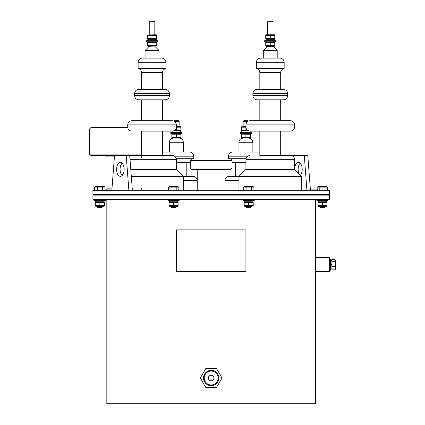 <?xml version="1.0" encoding="UTF-8"?>
<svg xmlns="http://www.w3.org/2000/svg" width="425" height="425" viewBox="0 0 425 425"><rect width="100%" height="100%" fill="white"/><g stroke="black" fill="none" stroke-linecap="round" stroke-linejoin="round"><path stroke-width="0.64" d="M128.249 129.046L89.441 129.046L90.828 127.654L127.75 127.654M162.462 155.47L162.462 131.134L172.199 131.134L141.599 131.134L141.599 155.47L131.862 155.47L152.028 155.47L129.721 155.47L132.361 190.246M111.86 190.246L114.506 155.47L90.828 155.47L89.441 154.084L141.599 154.084M247.78 121.396L243.137 121.396L243.828 120.7L248.003 120.7L248.37 121.072M247.78 156.166L228.528 156.166C228.778 153.632 230.169 152.24 232.703 151.996L259.824 152.054M173.915 121.072L174.287 120.7L178.458 120.7L179.153 121.396L174.505 121.396M162.462 152.054L189.587 151.996C192.121 152.24 193.508 153.632 193.758 156.166L174.505 156.166M190.278 162.371L176.37 162.43M186.803 162.43L186.803 176.338L183.324 176.338L193.062 176.338C195.596 176.582 196.988 177.974 197.237 180.508L183.324 180.508M89.441 129.046L89.441 154.084M230.616 169.384L191.67 169.384L190.278 167.992L232.008 167.992L230.616 169.384M190.278 160.342L191.67 158.95L230.616 158.95L232.008 160.342L190.278 160.342L190.278 167.992M267.474 21.946L268.17 21.25L272.345 21.25L273.041 21.946L267.474 21.946L267.474 34.744M256.349 68.542L284.166 68.542L284.166 62.284L256.349 62.284L256.349 68.542C258.506 69.068 259.664 70.438 259.824 72.654L259.824 89.404M256.349 62.284C256.594 59.75 257.986 58.358 260.52 58.108L279.995 58.108C282.529 58.358 283.921 59.75 284.166 62.284M252.87 93.58C253.119 91.04 254.511 89.654 257.045 89.404L283.47 89.404C286.004 89.654 287.396 91.04 287.645 93.58L252.87 93.58L252.87 95.662L287.645 95.662C287.396 98.196 286.004 99.588 283.47 99.838L257.045 99.838C254.511 99.588 253.119 98.196 252.87 95.662M290.424 120.7C292.958 120.95 294.35 122.336 294.599 124.87L245.916 124.87C246.165 122.336 247.557 120.95 250.091 120.7L290.424 120.7L280.691 120.7L280.691 99.838M270.257 131.134L259.824 131.134L259.824 155.47L290.424 155.47L280.691 155.47L280.691 131.134L290.424 131.134L250.091 131.134C247.557 130.884 246.165 129.492 245.916 126.958L294.599 126.958C294.35 129.492 292.958 130.884 290.424 131.134M267.474 46.288L263.303 50.458L277.212 50.458L277.212 58.108M290.424 155.47C292.958 155.72 294.35 157.112 294.599 159.646L245.916 159.646L245.916 169.384L294.599 169.384L301.553 176.338L301.553 190.246M238.962 180.508L225.053 180.508C224.49 180.014 225.335 178.734 227.598 176.667L229.224 176.338L301.553 176.338M149.249 21.946L149.945 21.25L154.116 21.25L154.812 21.946L149.249 21.946L149.249 34.744M138.12 68.542L138.12 62.284L165.941 62.284L165.941 68.542L138.12 68.542C140.277 69.068 141.435 70.438 141.599 72.654L141.599 89.404M154.812 46.288L158.987 50.458L158.987 58.108L152.028 58.108L161.766 58.108C164.3 58.358 165.692 59.75 165.941 62.284M134.645 93.58C134.89 91.04 136.282 89.654 138.816 89.404L165.245 89.404C167.779 89.654 169.171 91.04 169.416 93.58L134.645 93.58L134.645 95.662L169.416 95.662C169.171 98.196 167.779 99.588 165.245 99.838L138.816 99.838C136.282 99.588 134.89 98.196 134.645 95.662M127.691 124.87C127.936 122.336 129.327 120.95 131.862 120.7L172.199 120.7C174.733 120.95 176.125 122.336 176.37 124.87L127.691 124.87L127.691 126.958L176.37 126.958C176.125 129.492 174.733 130.884 172.199 131.134M152.028 155.47L172.199 155.47C174.733 155.72 176.125 157.112 176.37 159.646L130.034 159.646M158.987 50.458L145.074 50.458L145.074 58.108L142.295 58.108L152.028 58.108M176.37 159.646L176.37 169.384L130.778 169.384M176.37 169.384L183.324 176.338L131.304 176.338M218.099 378.016A6.954 6.954 0 0 0 211.145 371.062A6.954 6.954 0 0 0 204.191 378.016A6.954 6.954 0 0 0 211.145 384.97A6.954 6.954 0 0 0 218.099 378.016M203.495 378.016A7.65 7.65 0 0 1 211.145 370.366A7.65 7.65 0 0 1 218.795 378.016A7.65 7.65 0 0 1 211.145 385.666A7.65 7.65 0 0 1 203.495 378.016M208.362 378.016A2.784 2.784 0 0 0 211.145 380.8A2.784 2.784 0 0 0 213.924 378.016A2.784 2.784 0 0 0 211.145 375.238A2.784 2.784 0 0 0 208.362 378.016M294.647 169.432A6.954 3.777 90 0 1 294.647 169.384A6.954 3.777 90 0 1 298.424 162.43A6.954 3.777 90 0 1 302.202 169.384A6.954 3.777 90 0 1 300.459 175.243M300.178 163.221A6.954 3.777 -90 0 0 298.148 169.384A6.954 3.777 -90 0 0 299.009 173.788M116.583 169.384A6.954 3.777 -90 0 0 120.36 176.338A6.954 3.777 -90 0 0 124.137 169.384A6.954 3.777 -90 0 0 120.36 162.43A6.954 3.777 -90 0 0 116.583 169.384M122.113 163.221A6.954 3.777 -90 0 0 120.084 169.384A6.954 3.777 -90 0 0 122.113 175.546M315.462 257.704L329.37 257.704L329.37 271.612L315.462 271.612M92.916 190.246L329.37 190.246L329.37 194.416L92.916 194.416L92.916 190.246M315.462 199.288L315.462 403.75L106.824 403.75L106.824 199.288M93.612 195.112L93.612 194.416M328.674 195.112L328.674 194.416M329.37 195.112L92.916 195.112L92.916 199.288L329.37 199.288L329.37 195.112M176.37 229.888L176.37 271.612L245.916 271.612L245.916 229.888L176.37 229.888M306.924 190.246L304.279 155.47L307.785 155.47L310.404 189.895M292.527 156.039L292.57 155.47L304.279 155.47M114.506 155.47L126.214 155.47L128.86 190.246M126.214 155.47L129.721 155.47M205.721 368.629L200.303 378.016L205.721 387.409L216.564 387.409L221.983 378.016L216.564 368.629L205.721 368.629M152.028 131.134L141.599 131.134M152.028 120.7L141.599 120.7L141.599 99.838M259.824 155.47L270.257 155.47M259.824 99.838L259.824 120.7L270.257 120.7M106.824 189.895L106.824 188.854L111.966 188.854M139.512 190.246A2.088 2.088 0 0 0 141.599 188.158M141.599 157.558A2.088 2.088 0 0 0 139.512 155.47M106.824 155.47L106.824 156.862L114.399 156.862M235.487 162.43L235.487 176.338L238.962 176.338L238.962 190.246M245.916 162.43L232.008 162.371M110.442 190.246L110.442 189.895L105.092 189.895M108.12 189.895L108.12 190.246M109.098 189.895L109.098 190.246M109.756 189.895L109.756 190.246M317.464 189.895L308.476 189.895L308.476 190.246M309.172 189.895L309.172 190.246M309.745 189.895L309.745 190.246M313.315 189.895L313.315 190.246M316.891 189.895L316.891 190.246M105.437 199.288L105.437 200.398L94.308 200.398L94.308 199.288M179.153 199.288L179.153 200.398L168.024 200.398L168.024 199.288M254.262 199.288L254.262 200.398L243.137 200.398L243.137 199.288M327.978 199.288L327.978 200.398L316.853 200.398L316.853 199.288M95.662 201.094L95.636 201.79L104.114 201.79L104.114 200.398M95.636 200.398L95.699 201.79M169.378 201.094L169.357 201.79L177.831 201.79L177.831 200.398M169.357 200.398L169.416 201.79M244.487 201.094L244.465 201.79L252.939 201.79L252.939 200.398M244.465 200.398L244.529 201.79M318.208 201.094L318.182 201.79L326.66 201.79L326.66 200.398M318.182 200.398L318.245 201.79M95.8 201.79L95.349 202.454L95.349 202.05L95.349 202.454L104.391 202.454L103.939 201.79M104.391 205.647L104.391 206.051L104.391 205.647L95.349 205.647L95.8 206.311L103.939 206.311L104.391 206.051L104.391 202.05M99.87 205.647L99.87 202.454M95.349 205.647L95.349 202.454M169.522 201.79L169.07 202.454L178.112 202.454L178.112 206.051L177.655 206.311L169.522 206.311L169.07 205.647L178.112 205.647M177.655 201.79L178.112 202.05M173.591 205.647L173.591 202.454M169.07 205.647L169.07 202.454M244.63 201.79L244.178 202.454L244.178 202.05M248.699 202.454L244.178 202.454L244.178 205.647L253.22 205.647L253.22 206.051L253.22 202.454L248.699 202.454L248.699 205.647M253.22 202.454L252.769 201.79M244.178 206.051L244.178 205.647L244.63 206.311L253.22 206.051M318.346 201.79L317.895 202.454L317.895 202.05L317.895 202.454L326.937 202.454L326.485 201.79M326.937 205.647L326.937 206.051L326.937 205.647L317.895 205.647L318.346 206.311L326.485 206.311L326.937 206.051L326.937 202.05M322.416 205.647L322.416 202.454M317.895 205.647L317.895 202.05M94.653 187.096L95.577 186.559L104.168 186.559L105.092 187.096L94.653 187.096L94.653 190.246M102.653 206.762L101.782 207.634L97.957 207.634L97.091 206.762L102.653 206.762L102.653 206.311M97.091 206.762L97.091 206.311M105.092 187.096L105.092 190.246M97.261 187.096L97.261 190.246M102.483 187.096L102.483 190.246M168.369 187.096L169.293 186.559L177.884 186.559L178.808 187.096L168.369 187.096L168.369 190.246M176.37 206.762L175.504 207.634L171.679 207.634L170.808 206.762L176.37 206.762L176.37 206.311M170.808 206.762L170.808 206.311M178.808 187.096L178.808 190.246M170.977 187.096L170.977 190.246M176.2 187.096L176.2 190.246M243.477 187.096L244.402 186.559L252.992 186.559L253.916 187.096L243.477 187.096L243.477 190.246M251.478 206.762L250.612 207.634L246.787 207.634L245.916 206.762L251.478 206.762L251.478 206.311M245.916 206.762L245.916 206.311M253.916 187.096L253.916 190.246M246.091 187.096L246.091 190.246M251.308 187.096L251.308 190.246M317.199 187.096L318.123 186.559L326.713 186.559L327.638 187.096L317.199 187.096L317.199 190.246M325.199 206.762L324.328 207.634L320.503 207.634L319.637 206.762L325.199 206.762L325.199 206.311M319.637 206.762L319.637 206.311M327.638 187.096L327.638 190.246M319.807 187.096L319.807 190.246M325.024 187.096L325.024 190.246M147.964 41.767L147.512 42.027L147.512 45.624L156.549 45.624L156.549 46.028L147.964 46.288L147.512 45.624L147.512 46.028M156.097 41.767L156.549 42.431L156.549 42.027M156.549 45.624L156.549 42.431L147.512 42.431L147.512 42.027M152.028 42.431L152.028 45.624M241.846 133.567L241.395 133.827L241.395 137.424L250.437 137.424L250.437 137.827L241.846 138.088L241.395 137.424L241.395 137.827M249.985 133.567L250.437 133.827L250.437 137.424M250.437 134.231L241.395 134.231L241.395 133.827M245.916 134.231L245.916 137.424M274.778 46.028L274.778 45.624L274.327 46.288L266.188 46.288L265.737 45.624L265.737 46.028M274.327 41.767L274.778 42.431L274.778 42.027M266.188 41.767L265.737 42.027L265.737 45.624L274.778 45.624L274.778 42.431L270.257 42.431L270.257 45.624M270.257 42.431L265.737 42.431L265.737 42.027M180.891 137.827L180.891 137.424L180.439 138.088L172.3 138.088L171.849 137.424L171.849 137.827M180.439 133.567L180.891 134.231L180.891 133.827M172.3 133.567L171.849 133.827L171.849 137.424L180.891 137.424L180.891 134.231L176.37 134.231L176.37 137.424M176.37 134.231L171.849 134.231L171.849 133.827M157.595 40.651L157.595 41.767L146.466 41.767L146.466 40.651L157.595 40.651M251.478 132.451L251.478 133.567L240.353 133.567L240.353 132.451L251.478 132.451M275.82 40.651L275.82 41.767L264.695 41.767L264.695 40.651L275.82 40.651M181.937 132.451L181.937 133.567L170.808 133.567L170.808 132.451L181.937 132.451M147.857 40.651L147.794 39.265L156.273 39.265L156.273 40.651M147.794 40.651L147.82 39.955M241.745 132.451L241.682 131.065L249.332 131.065M241.682 132.451L241.708 131.755M266.087 40.651L266.023 39.265L274.502 39.265L274.502 40.651M266.023 40.651L266.045 39.955M172.959 131.065L180.614 131.065L180.614 132.451M172.136 131.065L172.199 132.451M172.136 132.451L172.162 131.755M147.964 39.265L147.512 38.595L147.512 38.999M156.097 39.265L156.549 38.595L156.549 38.999L156.549 38.595L147.512 38.595L147.512 35.004L147.512 35.408L152.028 35.408L152.028 38.595M147.512 35.004L156.097 34.744L156.549 35.004L156.549 38.595M156.549 35.408L152.028 35.408M266.188 39.265L265.737 38.595L265.737 38.999M274.778 38.999L274.778 38.595L274.327 39.265M265.737 35.004L265.737 35.408L266.188 34.744L274.327 34.744L274.778 35.408L274.778 35.004M270.257 35.408L265.737 35.408L265.737 38.595L274.778 38.595L274.778 35.408L270.257 35.408L270.257 38.595M241.846 131.065L241.395 130.395L241.395 130.799M245.916 126.544L241.395 126.804L241.395 130.395L248.45 130.794M245.916 130.395L245.916 127.208L241.395 127.208L241.395 126.804M180.891 130.799L180.891 130.395L180.439 131.065M176.37 126.544L180.439 126.544L180.891 127.208L180.891 126.804M173.841 130.794L180.891 130.395L180.891 127.208L176.37 127.208L176.37 130.395M329.37 259.096L330.485 259.096L330.485 270.22L329.37 270.22M331.877 264.924L330.485 265.428M330.485 264.392L331.877 263.888M335.027 259.484L335.559 260.366L335.559 268.956L335.027 269.832L335.027 259.484L331.877 259.484L331.877 269.832L335.027 269.832M335.027 266.65L331.877 266.65M335.027 261.476L331.877 261.476M228.528 156.166L228.528 158.254L246.155 158.254M248.699 138.088C251.233 138.332 252.625 139.724 252.87 142.258L238.962 142.258L238.962 151.996M176.131 158.254L193.758 158.254L193.699 158.95M179.153 138.088C181.688 138.332 183.079 139.724 183.324 142.258L169.416 142.258L169.416 151.996M280.691 89.404L280.691 72.654L259.824 72.654M162.462 89.404L162.462 72.654L141.599 72.654M331.457 264.042L331.457 265.078M252.87 142.258L252.87 151.996M179.153 121.396L179.153 126.544M183.324 142.258L183.324 151.996M193.758 156.166L193.758 158.254M232.008 160.342L232.008 167.992M225.053 169.384L225.053 190.246M273.041 21.946L273.041 34.744M273.041 46.288L277.212 50.458M287.645 93.58L287.645 95.662M294.599 124.87L294.599 126.958M294.599 159.646L294.599 169.384M154.812 21.946L154.812 34.744M169.416 93.58L169.416 95.662M162.462 99.838L162.462 120.7M176.37 124.87L176.37 126.958M183.324 176.338L183.324 190.246M123.282 173.788L121.826 175.243M149.249 46.288L145.074 50.458M129.763 156.039L131.862 155.47M127.691 126.958C127.936 129.492 129.327 130.884 131.862 131.134M138.12 62.284C138.369 59.75 139.761 58.358 142.295 58.108M162.462 72.654C162.621 70.438 163.784 69.068 165.941 68.542M245.916 169.384L238.962 176.338M245.916 124.87L245.916 126.958M263.303 50.458L263.303 58.108M245.916 159.646C246.165 157.112 247.557 155.72 250.091 155.47M280.691 72.654C280.851 70.438 282.009 69.068 284.166 68.542M197.237 169.384L197.237 190.246M169.416 142.258C169.665 139.724 171.057 138.332 173.591 138.088M243.137 121.396L243.137 126.544M238.962 142.258C239.211 139.724 240.598 138.332 243.137 138.088M228.528 158.254L228.586 158.95M250.16 131.134L250.16 132.451M331.877 260.419L330.485 260.419M331.877 268.903L330.485 268.903"/></g></svg>
